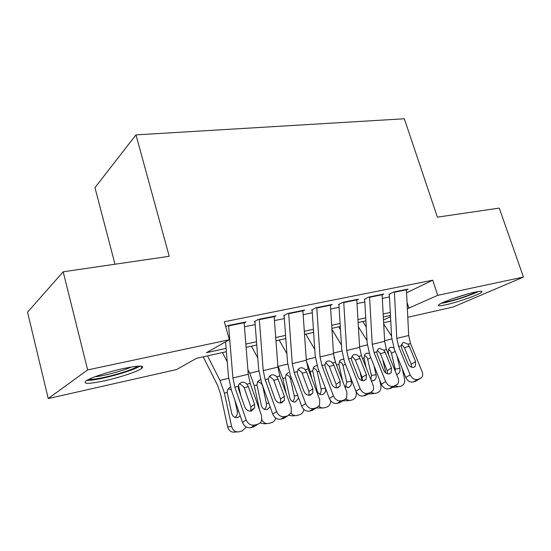 <?xml version="1.0" encoding="UTF-8"?>
<svg xmlns="http://www.w3.org/2000/svg" width="551" height="551" viewBox="0 0 551 551"><rect width="100%" height="100%" fill="white"/><g stroke="black" fill="none" stroke-linecap="round" stroke-linejoin="round"><path stroke-width="0.83" d="M123.617 368.488C139.162 365.361 145.182 365.341 141.676 368.433C137.378 371.601 119.829 377.449 104.931 380.727C88.766 384.116 82.471 384.171 86.032 380.886C90.46 377.71 108.74 371.663 123.617 368.488M474.99 292.14C480.396 291.004 482.669 290.962 481.808 292.023C479.976 294.392 457.833 302.217 445.849 304.793C440.097 306.046 437.68 306.108 438.61 304.972C440.297 302.692 463.005 294.647 474.99 292.14M114.987 264.232L94.965 187.629L135.98 134.892L404.324 118.768L437.404 217.142L499.261 208.106L523.45 277.063L453.184 307.01L407.781 317.273M390.769 321.123L383.627 322.734M226.392 351.703L196.459 358.329L176.637 369.535L48.233 398.559L87.65 369.921L229.381 339.719L206.398 352.709L226.117 348.39M87.65 369.921L63.172 271.795L27.55 312.183L48.233 398.559M244.162 323.031L246.042 321.929L227.398 325.703L225.717 326.715M274.184 316.887L276.03 315.854L258.199 319.463L254.197 321.763M302.919 311.012L304.717 310.041L287.656 313.498L283.496 315.792M330.435 305.399L332.191 304.476L315.847 307.789L311.556 310.075M356.814 300.013L358.529 299.138L342.86 302.313L338.445 304.6M382.118 294.854L383.799 294.02L368.764 297.065L364.239 299.345M406.562 292.774L432.728 280.204L224.312 321.729L229.381 339.719M244.458 326.777L255.161 324.573M274.46 320.599L284.35 318.561M303.167 314.683L312.307 312.803M330.662 309.021L339.099 307.286M357.02 303.594L364.81 301.996M382.311 298.387L389.488 296.913M406.424 289.902L408.064 289.103L393.621 292.03L389.006 294.303M63.172 271.795L169.226 256.305L135.98 134.892M432.728 280.204L437.728 295.329L523.45 277.063M407.354 308.725L437.728 295.329M245.842 344.079L256.497 341.744M275.72 337.536L285.57 335.38M304.31 331.282L313.416 329.291M331.702 325.283L340.105 323.444M357.957 319.539L365.719 317.844M383.159 314.022L390.315 312.458M390.466 315.392L383.317 316.977M365.892 320.834L358.136 322.549M340.298 326.495L331.895 328.355M313.622 332.398L304.524 334.416M285.797 338.555L275.955 340.738M256.752 344.988L246.097 347.344M383.475 319.952L390.542 316.749M407.037 302.32L408.994 308.367M406.397 289.44L408.69 335.518L410.502 343.521L422.094 371.581C422.996 373.971 422.844 375.975 421.646 377.587L412.968 382.015L415.337 381.347L419.793 378.792M389.35 294.234L391.616 337.205L394.33 349.251L405.791 377.449L410.192 374.852C411.962 378.372 414.366 379.908 417.417 379.46M394.364 291.878L396.782 338.39L398.6 346.483L410.192 374.852M411.625 367.214L411.232 364.273L404.42 347.688L401.507 344.299M412.968 382.015C409.937 382.47 407.54 380.948 405.791 377.449M416.907 380.445L415.337 381.347M407.954 344.155L409.262 346.2L415.619 361.614L415.323 366.27L413.753 367.317C411.322 367.655 409.407 366.422 408.002 363.632L401.645 348.101L401.183 345.842L402.691 342.846L403.676 342.398L407.954 344.155L410.502 343.521M362.751 321.529L366.243 327.039M382.718 359.514L385.852 373.034M383.696 324.009L391.561 336.165M402.175 368.543L404.544 378.695C405.123 382.435 404.035 384.887 401.286 386.051L398.903 386.726L395.143 385.831M388.965 355.67L388.186 352.027L389.281 348.074L390.769 347.206L393.793 347.86M395.267 371.291L395.157 369.094L399.909 368.392L396.947 355.691M399.909 368.392C400.37 371.305 399.537 373.247 397.409 374.212L396.506 374.349L397.409 374.212M397.808 386.857L392.498 387.374M395.198 351.386L391.458 353.205L395.157 369.094M391.458 353.205L390.528 351.09L388.462 349.479M476.539 291.823C471.649 294.592 455.863 299.923 447.019 301.824L442.859 302.575M451.737 299.041L467.145 294.124M441.172 303.374L445.229 302.609C454.988 300.502 472.166 294.764 478.413 291.493M137.55 366.201C132.763 370.699 95.791 380.672 89.097 379.205M94.896 376.781C104.132 375.92 123.217 370.789 131.469 366.973M86.817 380.397C96.59 380.92 132.206 371.305 140.037 366.098M382.091 294.365L384.639 341.324L386.471 349.499L398.056 378.186C398.924 380.521 398.786 382.518 397.636 384.171L388.724 388.834L391.196 388.145L395.556 385.583M364.652 299.262L367.166 343.066L369.907 355.361L381.354 384.185L385.666 381.588C387.443 385.19 389.915 386.754 393.083 386.279M369.563 296.906L372.242 344.32L374.088 352.578L385.666 381.588M387.532 373.833L387.195 370.671L380.39 353.714L377.215 350.154M388.724 388.834C385.569 389.316 383.117 387.766 381.354 384.185M392.911 387.133L391.196 388.145M383.82 350.154L385.142 352.241L391.492 368.006L391.231 372.628L389.474 373.853C386.947 374.212 384.977 372.958 383.565 370.1L377.215 354.224L376.774 351.91L378.275 348.907L379.405 348.377L383.82 350.154L386.471 349.499M356.772 299.496L359.596 347.371L361.449 355.719L373.02 385.066C373.847 387.325 373.723 389.295 372.655 390.976L370.313 392.663L367.731 393.386L363.474 395.942L366.043 395.219L370.313 392.663M338.927 304.503L341.703 349.162L344.478 361.718L355.898 391.21L360.106 388.613C361.897 392.298 364.438 393.889 367.731 393.386M343.721 302.141L346.689 350.491L348.556 358.921L360.106 388.613M362.434 380.707L362.172 377.325L355.381 359.982L351.924 356.263M363.474 395.942C360.196 396.445 357.668 394.867 355.898 391.21M367.937 394.082L366.043 395.219M358.694 356.401L360.03 358.529L366.374 374.659L366.153 379.205L364.183 380.658C361.552 381.037 359.534 379.763 358.116 376.843L351.772 360.602L351.352 358.226L352.826 355.237L354.135 354.596C355.76 354.286 357.282 354.885 358.694 356.401L361.449 355.719M330.393 304.841L333.507 353.673L335.387 362.193L346.923 392.236L346.641 398.015L343.989 400.04L341.296 400.791L337.15 403.346L339.836 402.595L343.989 400.04M312.114 309.965L315.172 355.512L317.975 368.337L329.367 398.531L333.458 395.935C335.256 399.702 337.866 401.328 341.296 400.791M316.777 307.596L320.048 356.924L321.936 365.54L333.458 395.935M336.282 387.863L336.096 384.267L329.326 366.518L325.579 362.648M337.15 403.346C333.741 403.883 331.144 402.278 329.367 398.531M341.923 401.307L339.836 402.595M332.515 362.909L333.865 365.086L340.187 381.588L340.036 386.01L337.818 387.759C335.084 388.159 333.004 386.864 331.578 383.875L325.255 367.242L324.856 364.81L326.268 361.876L327.79 361.084C329.491 360.76 331.068 361.366 332.515 362.909L335.387 362.193M302.871 310.413L306.308 360.244L308.202 368.95L319.697 399.709L319.525 405.267L316.522 407.733L313.705 408.525L309.69 411.074L312.493 410.288L316.522 407.733M284.144 315.661L287.505 362.145L290.343 375.245L301.679 406.17L305.64 403.573C307.444 407.437 310.137 409.09 313.705 408.525M288.662 313.292L292.264 363.632L294.172 372.442L305.64 403.573M309.001 395.301L308.904 391.499L302.168 373.33L301.734 372.4L298.105 369.315M309.69 411.074C306.136 411.638 303.463 410.006 301.679 406.17M314.807 408.821L312.493 410.288M305.206 369.693L306.576 371.925L312.872 388.827L312.81 393.042L310.303 395.163C307.458 395.59 305.316 394.268 303.883 391.21L297.595 374.177L297.216 371.684L298.518 368.846L300.323 367.848C302.1 367.503 303.725 368.123 305.206 369.693L308.202 368.95M338.734 326.846L340.497 329.718M359.927 371.601L361.993 380.603M358.391 326.833L367.021 340.587M379.515 379.556L380.831 385.252C381.409 389.068 380.266 391.582 377.407 392.787L374.921 393.49L370.864 392.464M366.139 367.613L364.018 358.088L365.079 354.183L366.746 353.15L369.191 353.418M370.864 379.605L371.422 375.424L376.085 374.756L373.977 365.609M376.085 374.756C376.547 377.717 375.672 379.701 373.468 380.7L371.271 380.631M373.716 393.628L368.068 394.006M370.816 357.661L367.682 359.211L371.422 375.424M367.682 359.211L366.732 357.055L364.383 355.347M334.009 357.434L336.537 365.203M331.964 329.402L341.448 345.016M356.049 391.575L356.166 392.078C356.738 395.976 355.533 398.545 352.557 399.792L349.961 400.529L345.511 399.275M342.55 380.851L338.879 364.404L339.871 360.574L341.758 359.335L343.645 359.369M345.546 387.057L346.737 382.001L351.304 381.375L350.181 376.443M351.304 381.375C351.765 384.384 350.849 386.416 348.563 387.456L344.664 386.354M348.638 400.667L342.66 400.852M345.436 364.204L342.963 365.458L346.737 382.001M342.963 365.458L341.985 363.261L339.333 361.47M306.37 360.988L310.213 371.594L311.756 378.468M305.805 334.133L314.766 349.41M325.524 388.352C325.937 391.382 324.973 393.428 322.638 394.488L322.445 394.55C319.8 394.936 317.989 393.593 317.025 390.528L312.692 370.975L313.588 367.276L315.737 365.774L317.073 365.692M330.683 400.832C330.566 404.069 329.229 406.156 326.681 407.093L323.967 407.857C322.101 408.284 320.42 407.726 318.933 406.17M322.507 408.002L316.198 407.94M319.614 394.179C320.971 392.787 321.447 391.01 321.047 388.854L325.489 388.262M318.995 371.043L317.231 371.959L321.047 388.854M317.231 371.959L316.233 369.714L313.25 367.848M277.787 365.382L282.815 378.475L286.134 393.373M279.164 340.029L286.899 353.721M298.67 397.974L295.391 401.886C292.636 402.299 290.763 400.935 289.778 397.801L285.404 377.821L286.169 374.343L288.628 372.49M303.849 409.414C303.367 412.162 301.989 413.925 299.716 414.696L296.879 415.495C294.592 415.984 292.657 415.172 291.08 413.071M295.253 415.64L292.526 415.881L288.82 415.385M292.581 401.589C294.131 400.171 294.695 398.304 294.282 395.983L297.781 395.542M291.424 378.2L290.432 378.73L294.282 395.983M290.432 378.73L289.406 376.443L286.065 374.515M274.136 316.24L277.911 367.097L279.832 376.002L291.265 407.52L291.238 412.727L287.829 415.778L284.888 416.604L281.017 419.146L283.937 418.319L287.829 415.778M254.934 321.612L258.626 369.06L261.491 382.463L272.759 414.145L276.574 411.556C278.386 415.516 281.162 417.197 284.888 416.604M259.287 319.249L263.247 370.637L265.176 379.646L276.574 411.556M280.521 403.05L280.528 399.055L273.819 380.438L273.392 379.487L269.432 376.285M281.017 419.146C277.305 419.745 274.556 418.078 272.759 414.145M286.52 416.632L283.937 418.319M276.698 376.781L278.09 379.06L284.35 396.376L284.399 400.295L281.575 402.898C278.606 403.346 276.402 402.003 274.956 398.869L268.709 381.409L268.358 378.854L269.487 376.216L271.643 374.907C273.496 374.549 275.183 375.176 276.698 376.781L279.832 376.002M247.881 369.673L249.768 373.22L254.238 385.645L259.666 410.316M251.401 346.166L257.751 357.875M270.176 406.879L267.173 409.545C264.294 409.978 262.359 408.594 261.353 405.391L256.945 384.963L257.537 381.809L260.347 379.487M275.741 418.092C275.039 420.447 273.654 421.963 271.581 422.631L268.606 423.464C265.644 424.001 263.392 422.741 261.863 419.683M266.801 423.609L264.39 423.795L260.024 422.975M264.37 409.317C266.133 407.871 266.801 405.908 266.374 403.422L268.84 403.132M262.648 385.707L266.374 403.422M262.49 385.79L261.436 383.455L257.716 381.485M244.1 322.321L248.246 374.26L250.188 383.372L261.553 415.688L261.684 420.365C261.016 422.328 259.728 423.602 257.827 424.187L254.755 425.048L251.036 427.576L254.094 426.715L257.827 424.187M225.573 341.868L228.445 376.285L231.351 389.998L242.53 422.486L246.18 419.91C248.005 423.967 250.857 425.682 254.755 425.048M228.569 325.469L232.915 377.965L234.864 387.181L246.18 419.91M250.767 411.122L250.877 406.941L244.217 387.863L243.783 386.885L239.471 383.579M251.036 427.576C247.165 428.21 244.334 426.515 242.53 422.486M256.98 424.759L254.094 426.715M246.917 384.185L248.322 386.52L254.548 404.276L254.707 407.754L251.538 410.984C248.439 411.459 246.166 410.089 244.72 406.879L238.514 388.978L238.197 386.354L239.065 384.068L241.675 382.291C243.618 381.912 245.367 382.539 246.917 384.185L250.188 383.372M203.188 356.841L217.535 385.294L220.462 393.731L227.632 426.839L231.64 426.522C232.894 430.565 235.373 432.321 239.079 431.791L242.213 430.91L246.331 426.991M207.52 355.884L219.966 380.404L224.395 393.132L231.64 426.522M222.459 352.571L227.239 361.773M238.431 385.294L240.911 395.88M240.236 415.812L237.708 417.534C234.712 417.995 232.694 416.59 231.668 413.319L227.219 392.429L227.625 389.757L229.925 387.126M237.075 431.929L235.022 432.06C231.337 432.583 228.879 430.848 227.632 426.839M234.919 417.369C236.916 415.909 237.695 413.849 237.261 411.184L238.59 411.039M234.878 400.253L237.261 411.184M231.275 389.777L228.162 388.772M398.6 346.483L401.183 345.842M396.782 338.39L408.69 335.518M394.385 292.257L406.418 289.812M411.232 364.273L415.619 361.614M409.262 346.2L404.42 347.688M391.761 338.996L384.605 340.725M388.186 352.027L387.553 352.185M374.088 352.578L376.774 351.91M372.242 344.32L384.639 341.324M369.59 297.285L382.112 294.744M387.195 370.671L391.492 368.006M385.142 352.241L380.39 353.714M348.556 358.921L351.352 358.226M346.689 350.491L359.596 347.371M343.748 302.527L356.8 299.882M362.172 377.325L366.374 374.659M360.03 358.529L355.381 359.982M321.936 365.54L324.856 364.81M320.048 356.924L333.507 353.673M316.811 307.995L330.421 305.233M336.096 384.267L340.187 381.588M333.865 365.086L329.326 366.518M294.172 372.442L297.216 371.684M292.264 363.632L306.308 360.244M288.69 313.698L302.905 310.819M308.904 391.499L312.872 388.827M306.576 371.925L302.168 373.33M367.317 344.892L359.562 346.758M364.018 358.088L362.537 358.467M341.861 351.021L333.472 353.046M338.879 364.404L336.496 365.003M315.344 357.413L306.26 359.603M312.692 370.975L310.213 371.594M287.691 364.08L278.31 366.339M285.404 377.821L282.815 378.475M265.176 379.646L268.358 378.854M263.247 370.637L277.911 367.097M259.321 319.663L274.171 316.646M280.528 399.055L284.35 396.376M278.09 379.06L273.819 380.438M258.818 371.037L249.768 373.22M256.945 384.963L254.238 385.645M234.864 387.181L238.197 386.354M232.915 377.965L248.246 374.26M228.61 325.889L244.141 322.741M250.877 406.941L254.548 404.276M248.322 386.52L244.217 387.863M239.478 389.35L238.707 389.543M228.658 378.31L219.966 380.404M227.219 392.429L224.395 393.132M141.676 368.433L141.084 366.153M413.47 367.379L415.323 366.27M389.096 373.929L391.231 372.628M363.681 380.755L366.153 379.205M337.15 387.876L340.036 386.01M309.421 395.301L312.81 393.042M372.345 380.851L373.468 380.7M347.302 387.622L348.563 387.456M321.212 394.661L322.638 394.488M293.993 402.003L295.625 401.817M280.562 402.939L284.399 400.295M265.568 409.655L267.462 409.448M251.029 410.399L254.707 407.754M235.835 417.63L238.094 417.41"/></g></svg>
